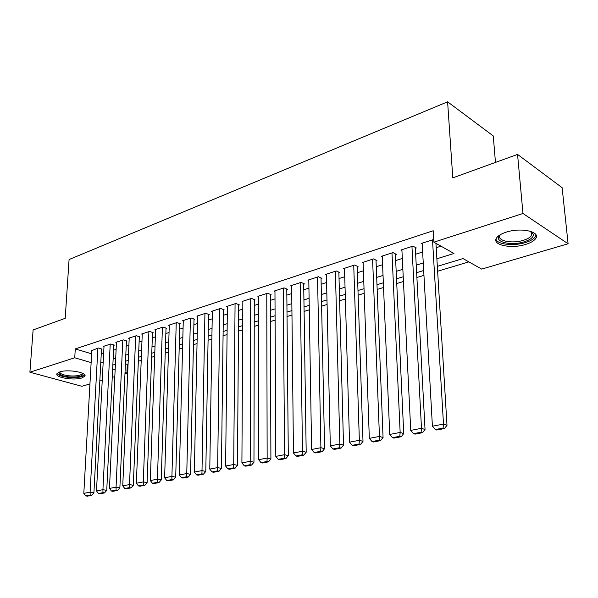 <?xml version="1.0" encoding="UTF-8"?>
<svg xmlns="http://www.w3.org/2000/svg" width="598" height="598" viewBox="0 0 598 598"><rect width="100%" height="100%" fill="white"/><g stroke="black" fill="none" stroke-linecap="round" stroke-linejoin="round"><path stroke-width="0.9" d="M59.852 371.889C68.097 369.003 87.936 372.576 84.752 376.291L81.791 377.988C73.584 380.769 54.037 377.331 57.042 373.548L59.852 371.889M506.192 232.174C521.052 227.158 541.212 231.74 535.591 238.669C533.909 240.987 530.59 242.908 525.627 244.44C510.946 249.194 491.257 244.836 496.632 237.832C498.216 235.605 501.401 233.721 506.192 232.174M495.473 162.409L493.253 135.933L447.603 101.824L69.069 259.547L65.212 318.315L33.114 329.947L29.9 372.218L74.735 357.783L91.143 362.597M447.603 101.824L452.791 177.875L517.554 154.411L562.127 187.697L568.1 243.775L481.696 269.1L463.002 258.568L437.34 266.379M125.401 363.988L128.062 364.324M138.332 361.237L141.21 360.37M151.623 357.245L154.665 356.326M165.227 353.149L168.449 352.185M179.161 348.963L182.569 347.939M193.438 344.665L197.041 343.588M208.074 340.269L211.871 339.126M223.069 335.762L227.076 334.551M238.453 331.135L242.676 329.864M254.232 326.388L258.68 325.05M270.416 321.522L275.102 320.117M287.033 316.529L291.974 315.041M304.09 311.401L309.293 309.839M321.619 306.131L327.091 304.487M339.627 300.719L345.382 298.985M358.135 295.15L364.197 293.326M377.166 289.432L383.542 287.511M396.743 283.542L403.456 281.523M416.888 277.487L423.952 275.364M437.631 271.245L468.847 261.864M127.284 364.556L126.911 373.092L124.967 373.66M114.816 376.635L112.245 377.39M102.243 380.321L99.814 381.031M89.947 383.931L81.866 386.293L29.9 372.218M101.496 349.292L102.101 349.09L98.498 347.984L91.815 350.51M113.814 345.323L114.435 345.121L110.832 343.992L103.402 346.399L103.992 346.578M126.41 341.271L127.053 341.062L123.442 339.903L115.84 342.37L116.453 342.557M139.304 337.123L139.954 336.913L136.351 335.725L128.57 338.244L129.198 338.446M152.497 332.877L153.163 332.66L149.56 331.442L141.599 334.02L142.242 334.237M166.005 328.526L166.685 328.309L163.082 327.061L154.934 329.707L155.592 329.932M179.834 324.079L180.536 323.854L176.933 322.576L168.584 325.282L169.264 325.521M193.999 319.519L194.716 319.287L191.121 317.979L182.569 320.752L183.265 320.999M208.515 314.847L209.248 314.608L205.66 313.277L196.899 316.11L197.609 316.372M223.39 310.063L224.145 309.816L220.565 308.448L211.58 311.356L212.312 311.633M238.639 305.152L239.417 304.905L235.836 303.5L226.627 306.482L227.382 306.774M254.277 300.121L255.069 299.867L251.511 298.424L242.063 301.482L242.84 301.796M270.326 294.956L271.141 294.694L267.583 293.214L257.888 296.354L258.695 296.683M286.786 289.656L287.623 289.387L284.087 287.87L274.131 291.091L274.96 291.443M303.687 284.222L304.546 283.945L301.026 282.383L290.807 285.695L291.66 286.061M321.044 278.631L321.926 278.354L318.42 276.747L307.925 280.148L308.807 280.544M338.872 272.897L339.776 272.606L336.293 270.961L325.514 274.452L326.418 274.871M357.193 267L358.12 266.701L354.659 265.011L343.581 268.599L344.515 269.048M376.03 260.937L376.987 260.631L373.548 258.897L362.156 262.582L363.121 263.068M395.398 254.703L396.384 254.389L392.976 252.603L381.255 256.4L382.257 256.916M415.326 248.29L416.335 247.968L412.964 246.129L400.899 250.031L401.938 250.592M436.876 258.77L453.964 253.477L433.879 242.168L433.191 230.746L75.288 348.903L91.629 353.822M101.241 354.053L103.648 353.291M113.575 350.136L116.132 349.322M126.193 346.13L128.899 345.27M139.102 342.026L141.965 341.122M152.318 337.833L155.345 336.868M165.848 333.542L169.047 332.525M179.699 329.139L183.085 328.063M193.887 324.639L197.46 323.503M208.425 320.02L212.193 318.824M223.323 315.288L227.3 314.025M238.602 310.437L242.795 309.106M254.27 305.466L258.687 304.061M270.341 300.36L274.998 298.88M286.838 295.12L291.742 293.566M303.769 289.746L308.934 288.109M321.163 284.222L326.59 282.503M339.029 278.548L344.74 276.739M357.387 272.725L363.397 270.812M376.262 266.73L382.585 264.72M395.674 260.564L402.327 258.456M415.647 254.225L422.644 252.005M436.204 247.699L440.995 246.174M433.722 239.566L421.119 243.483L422.195 244.081M517.554 154.411L522.981 213.486L568.1 243.775M75.288 348.903L74.735 357.783M433.879 242.168L522.981 213.486M100.778 362.822L103.192 362.074M113.142 358.994L115.706 358.202M125.797 355.077L128.51 354.24M138.743 351.071L141.614 350.181M151.989 346.967L155.032 346.025M165.556 342.766L168.771 341.772M179.445 338.468L182.839 337.414M193.677 334.058L197.265 332.951M208.261 329.543L212.043 328.377M223.204 324.916L227.195 323.682M238.535 320.177L242.736 318.869M254.247 315.31L258.687 313.935M270.378 310.317L275.05 308.867M286.928 305.189L291.846 303.672M303.926 299.927L309.099 298.327M321.373 294.53L326.829 292.841M339.305 288.976L345.046 287.197M357.739 283.273L363.771 281.404M376.688 277.405L383.034 275.439M396.175 271.372L402.858 269.302M416.23 265.161L423.257 262.985M112.663 368.914L115.152 369.646M125.019 372.539L126.911 373.092M423.683 270.528L416.634 272.673M403.216 276.754L396.519 278.788M383.348 282.802L376.979 284.738M364.033 288.67L357.978 290.516M345.248 294.388L339.5 296.137M326.986 299.942L321.522 301.601M309.218 305.346L304.031 306.924M291.921 310.601L286.995 312.104M275.087 315.729L270.401 317.149M258.68 320.715L254.24 322.068M242.698 325.574L238.482 326.859M227.12 330.313L223.121 331.531M211.939 334.932L208.149 336.083M197.123 339.44L193.535 340.531M182.674 343.835L179.273 344.867M168.576 348.118L165.354 349.097M154.807 352.304L151.765 353.231M141.367 356.393L138.489 357.268M128.241 360.392L125.52 361.214M115.414 364.287L112.85 365.072M432.496 239.798L443.492 424.087L446.998 425.305L435.935 243.326M422.143 243.154L432.406 426.225L443.492 424.087L443.073 428.063L435.307 429.543L436.712 430.014L444.478 428.542L443.073 428.063M446.998 425.305L444.478 428.542M435.307 429.543L432.406 426.225M530.777 231.381L533.386 234.222C533.67 237.189 530.605 239.716 524.184 241.801C510.034 246.451 491.997 241.144 500.451 234.603M500.533 234.551L500.227 234.962C495.906 240.598 511.709 244.126 523.467 240.276C527.429 239.043 530.075 237.496 531.413 235.642L531.973 233.242L530.688 231.351M495.989 239.185C497.237 244.477 513.63 246.324 525.395 242.571C530.321 241.046 533.618 239.133 535.292 236.823L536.047 234.977M82.86 373.391L83.122 373.922C82.509 376.389 77.86 377.39 69.174 376.927C61.445 375.955 58.133 374.348 59.217 372.106M59.822 371.904C59.875 373.78 63.052 375.096 69.361 375.843C76.066 376.277 80.326 375.611 82.135 373.832L82.292 373.122M57.131 373.414C58.447 375.372 62.371 376.703 68.905 377.413C77.217 377.958 82.494 377.129 84.737 374.924L84.752 374.901M411.947 246.458L421.485 428.325L425.036 429.506L415.281 247.393M401.893 249.71L410.736 430.396L421.485 428.325L421.104 432.234L413.569 433.662L414.997 434.126L422.524 432.698L421.104 432.234M425.036 429.506L422.524 432.698M413.569 433.662L410.736 430.396M391.989 252.924L400.152 432.436L403.732 433.58L395.36 253.851M382.219 256.086L389.724 434.447L400.152 432.436L399.8 436.278L392.497 437.669L393.933 438.11L401.236 436.734L399.8 436.278M403.732 433.58L401.236 436.734M392.497 437.669L389.724 434.447M372.591 259.203L379.446 436.428L383.064 437.534L376 260.13M363.098 262.283L369.325 438.371L379.446 436.428L379.132 440.203L372.046 441.548L373.496 441.982L380.582 440.644L379.132 440.203M383.064 437.534L380.582 440.644M372.046 441.548L369.325 438.371M353.732 265.31L359.353 440.292L363.001 441.369L357.17 266.237M344.493 268.308L349.531 442.184L359.353 440.292L359.069 444.015L352.185 445.323L353.65 445.742L360.534 444.441L359.069 444.015M363.001 441.369L360.534 444.441M352.185 445.323L349.531 442.184M335.388 271.253L339.843 444.052L343.521 445.099L338.857 272.172M326.403 274.168L330.305 445.891L339.843 444.052L339.589 447.715L332.907 448.978L334.379 449.39L341.062 448.126L339.589 447.715M343.521 445.099L341.062 448.126M332.907 448.978L330.305 445.891M317.538 277.038L320.894 447.7L324.587 448.717L321.029 277.943M308.792 279.871L311.618 449.487L320.894 447.7L320.663 451.303L314.167 452.536L315.654 452.933L322.143 451.707L320.663 451.303M324.587 448.717L322.143 451.707M314.167 452.536L311.618 449.487M300.166 282.66L302.476 451.251L306.191 452.238L303.679 283.557M291.652 285.418L293.461 452.985L302.476 451.251L302.274 454.801L295.958 455.997L297.445 456.386L303.762 455.19L302.274 454.801M306.191 452.238L303.762 455.19M295.958 455.997L293.461 452.985M283.25 288.139L284.566 454.697L288.303 455.654L286.786 289.028M274.96 290.83L275.798 456.386L284.566 454.697L284.394 458.195L278.249 459.361L279.744 459.735L285.889 458.569L284.394 458.195M288.303 455.654L285.889 458.569M278.249 459.361L275.798 456.386M266.775 293.476L267.149 458.053L270.901 458.987L270.318 294.358M258.695 296.1L258.62 459.698L267.149 458.053L267 461.499L261.02 462.628L262.529 462.994L268.502 461.865L267 461.499M270.901 458.987L268.502 461.865M261.02 462.628L258.62 459.698M250.719 298.679L250.203 461.312L253.963 462.224L254.285 299.546M242.84 301.228L241.906 462.912L250.203 461.312L250.076 464.706L244.261 465.812L245.771 466.171L251.579 465.065L250.076 464.706M253.963 462.224L251.579 465.065M244.261 465.812L241.906 462.912M235.066 303.747L233.713 464.489L237.481 465.379L238.647 304.599M227.389 306.236L225.625 466.051L233.713 464.489L233.601 467.838L227.943 468.914L229.453 469.258L235.111 468.189L233.601 467.838M237.481 465.379L235.111 468.189M227.943 468.914L225.625 466.051M219.81 308.695L217.65 467.584L221.432 468.451L223.398 309.532M212.32 311.117L209.778 469.101L217.65 467.584L217.56 470.88L212.051 471.927L213.561 472.263L219.077 471.224L217.56 470.88M221.432 468.451L219.077 471.224M212.051 471.927L209.778 469.101M204.927 313.509L202.004 470.596L205.794 471.441L208.523 314.339M197.624 315.879L194.335 472.076L202.004 470.596L201.937 473.848L196.563 474.872L198.088 475.201L203.455 474.177L201.937 473.848M205.794 471.441L203.455 474.177M196.563 474.872L194.335 472.076M190.403 318.218L186.763 473.534L190.56 474.356L194.014 319.033M183.28 320.521L179.288 474.976L186.763 473.534L186.718 476.741L181.478 477.735L182.995 478.056L188.235 477.062L186.718 476.741M190.56 474.356L188.235 477.062M181.478 477.735L179.288 474.976M176.238 322.808L171.91 476.397L175.707 477.197L179.849 323.608M169.279 325.058L164.622 477.802L171.91 476.397L171.88 479.559L166.775 480.523L168.292 480.837L173.398 479.873L171.88 479.559M175.707 477.197L173.398 479.873M166.775 480.523L164.622 477.802M162.402 327.285L157.424 479.185L161.228 479.962L166.02 328.078M155.607 329.483L150.315 480.553L157.424 479.185L157.409 482.302L152.43 483.251L153.955 483.55L158.933 482.608L157.409 482.302M161.228 479.962L158.933 482.608M152.43 483.251L150.315 480.553M148.895 331.658L143.296 481.906L147.101 482.668L152.512 332.443M142.257 333.811L136.366 483.244L143.296 481.906L143.296 484.985L138.437 485.905L139.962 486.204L144.821 485.284L143.296 484.985M147.101 482.668L144.821 485.284M138.437 485.905L136.366 483.244M135.701 335.934L129.512 484.559L133.317 485.299L139.319 336.704M129.213 338.034L122.747 485.86L129.512 484.559L129.527 487.594L124.788 488.499L126.313 488.79L131.052 487.893L129.527 487.594M133.317 485.299L131.052 487.893M124.788 488.499L122.747 485.86M122.807 340.113L116.064 487.153L119.869 487.871L126.432 340.867M116.468 342.161L109.456 488.424L116.064 487.153L116.094 490.151L111.467 491.025L112.992 491.309L117.619 490.435L116.094 490.151M119.869 487.871L117.619 490.435M111.467 491.025L109.456 488.424M110.211 344.194L102.931 489.68L106.736 490.39L113.829 344.934M104.015 346.197L96.487 490.921L102.931 489.68L102.976 492.64L98.461 493.5L99.978 493.776L104.501 492.916L102.976 492.64M106.736 490.39L104.501 492.916M98.461 493.5L96.487 490.921M97.893 348.178L90.111 492.147L93.908 492.842L101.511 348.911M91.838 350.144L83.81 493.365L90.111 492.147L90.171 495.069L85.753 495.906L87.278 496.176L91.688 495.346L90.171 495.069M93.908 492.842L91.688 495.346M85.753 495.906L83.81 493.365M531.973 233.242L533.386 234.222M531.039 231.673L531.413 235.642M82.389 373.159L83.122 373.922M82.18 373.07L82.135 373.832"/></g></svg>
